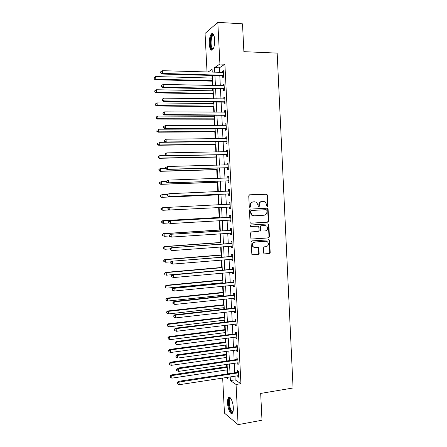 <?xml version="1.0" encoding="UTF-8"?>
<svg xmlns="http://www.w3.org/2000/svg" width="447" height="447" viewBox="0 0 447 447"><rect width="100%" height="100%" fill="white"/><g stroke="black" fill="none" stroke-linecap="round" stroke-linejoin="round"><path stroke-width="0.67" d="M267.323 206.542L267.932 205.799L267.412 195.032L266.44 194.059L249.633 194.814L248.739 195.881L249.275 206.765L249.968 207.453L250.594 206.698L250.527 205.29C250.611 203.296 251.56 202.156 253.376 201.871L254.779 201.798L256.667 202.407L257.936 204.916L258.277 206.86L258.69 206.995L259.31 206.246L259.243 204.849C259.327 202.86 260.266 201.726 262.059 201.441L263.451 201.373L265.272 201.943L266.574 204.475L266.641 205.866L267.323 206.542M267.094 206.508L267.502 205.816L266.982 195.071L266.557 194.266L249.454 194.836M249.756 207.425L250.186 206.715L250.119 205.313L250.527 205.29M258.472 206.967L258.891 206.263L258.819 204.866L259.243 204.849M227.573 403.155C227.462 400.417 227.774 398.573 228.518 397.623C230.093 395.494 233.083 401.674 233.306 407.692C233.412 410.43 233.099 412.268 232.362 413.212C230.73 415.347 227.78 409.033 227.573 403.155M209.297 44.041C209.19 39.207 209.906 35.81 211.431 33.855C213.141 32.748 214.225 34.704 214.677 39.71C214.772 44.577 214.063 47.969 212.548 49.885C210.822 50.975 209.732 49.025 209.297 44.041M263.685 253.024L263.998 253.723L264.663 253.957L269.317 253.578L270.189 252.494L269.614 240.598L269.273 239.866L251.901 240.877L251.007 241.967L251.901 254.695L258.299 254.477L259.182 253.388L258.612 247.554L255.12 247.537L253.32 246.889C251.912 244.593 252.426 242.995 254.851 242.095L265.876 241.279L267.574 241.861C269.049 244.135 268.574 245.744 266.138 246.688L264.311 246.828L263.439 247.912L263.685 253.024M207.034 72.034L205.061 33.436L217.812 22.35L242.509 23.842L243.878 51.668L277.162 53.109L293.07 387.985L260.679 393.427L261.998 420.23L238.095 424.65L224.455 413.129L222.662 377.994M217.812 22.35L219.913 64.022L214.526 67.67L214.756 72.269M234.954 376.095L235.144 379.827L240.922 383.699L224.891 64.195L219.913 64.022M240.922 383.699L236.066 384.476L238.095 424.65M267.798 222.17L268.669 221.103L268.094 209.168L267.122 208.201L250.331 209.101L249.443 210.174L250.035 222.248L250.387 222.992L251.03 223.215L267.798 222.17L267.367 222.165L268.239 221.097L267.664 209.179L266.809 208.218M268.854 224.891L269.429 236.809L268.558 237.888L251.812 239.095L251.147 238.854L250.817 238.139L250.566 232.982L251.454 231.898L258.293 231.434L259.176 230.356L258.657 226.204L250.907 226.45L250.454 226.294L250.834 225.02L267.887 223.941L268.485 224.137L268.854 224.891L268.423 224.88L268.999 236.781L269.429 236.809M224.891 64.195L219.404 67.832L219.633 72.414M219.801 75.672L220.304 85.701M220.466 88.892L220.974 98.966M221.131 102.089L221.645 112.214M221.796 115.276L222.31 125.445M222.461 128.44L222.975 138.654M223.126 141.593L223.64 151.851M223.785 154.723L224.305 165.032M224.45 167.837L224.97 178.191M225.109 180.934L225.634 191.333M225.769 194.015L226.294 204.458M226.428 207.078L226.953 217.51M227.087 220.187L227.612 230.546M227.752 233.273L228.266 243.559M228.411 246.342L228.925 256.556M229.065 259.394L229.579 269.535M229.724 272.43L230.233 282.498M230.384 285.449L230.887 295.445M231.038 298.451L231.54 308.374M231.691 311.43L232.189 321.281M232.345 324.399L232.842 334.177M232.999 337.345L233.49 347.056M233.652 350.28L234.139 359.919M234.306 363.193L234.787 372.759M222.707 75.884L222.79 77.599L223.712 77.04L223.394 70.676L222.472 71.263L222.533 72.503M222.684 75.442L222.701 75.75M223.371 89.076L223.455 90.797L224.377 90.288L224.059 83.93L223.137 84.466L223.204 85.763M223.349 88.674L223.366 88.953M224.031 102.257L224.12 103.972L225.042 103.514L224.724 97.167L223.802 97.647L223.869 99.005M224.696 115.415L224.78 117.131L225.707 116.728L225.389 110.387L224.461 110.817L224.534 112.231M225.355 128.563L225.439 130.273L226.372 129.921L226.053 123.59L225.126 123.964L225.199 125.439M226.014 141.688L226.104 143.392L227.031 143.096L226.713 136.776L225.785 137.095L225.864 138.626M226.674 154.796L226.763 156.5L227.696 156.254L227.378 149.941L226.445 150.209L226.523 151.801M227.333 167.888L227.417 169.586L228.356 169.396L228.037 163.094L227.104 163.306L227.188 164.954M227.992 180.962L228.076 182.661L229.015 182.521L228.696 176.224L227.763 176.386L227.847 178.09M228.646 194.015L228.735 195.713L229.674 195.63L229.356 189.338L228.417 189.45L228.506 191.148M229.305 207.056L229.389 208.755L230.328 208.715L230.015 202.435L229.076 202.497L229.16 204.195M229.959 220.08L230.043 221.773L230.987 221.79L230.674 215.515L229.73 215.527L229.814 217.22M230.613 233.083L230.697 234.776L231.641 234.843L231.328 228.579L230.384 228.534L230.468 230.227M231.267 246.129L231.35 247.761L232.3 247.878L231.982 241.626L231.038 241.531L231.121 243.218M231.926 259.159L232.004 260.73L232.954 260.903L232.641 254.65L231.691 254.505L231.775 256.192M232.58 272.167L232.658 273.681L233.608 273.905L233.295 267.664L232.345 267.468L232.429 269.15M233.233 285.164L233.306 286.616L234.262 286.89L233.949 280.66L232.993 280.409L233.077 282.091M233.887 298.143L233.954 299.535L234.91 299.859L234.597 293.634L233.641 293.333L233.731 295.014M234.535 311.106L234.602 312.436L235.563 312.811L235.251 306.597L234.295 306.245L234.379 307.922M235.189 324.047L235.251 325.315L236.212 325.746L235.899 319.538L234.943 319.136L235.027 320.812M235.837 336.977L235.899 338.183L236.86 338.664L236.547 332.462L235.591 332.009L235.675 333.685M236.491 349.884L236.547 351.035L237.508 351.56L237.201 345.369L236.234 344.866L236.318 346.542M237.139 362.78L237.189 363.869L238.156 364.445L237.849 358.265L236.882 357.712L236.966 359.377M237.787 375.653L237.838 376.681L238.804 377.313L238.491 371.139L237.525 370.535L237.608 372.2M211.939 75.448L212.074 78.063M212.23 81.164L212.448 85.522M212.616 88.73L212.722 90.819M212.873 93.864L213.13 98.854M213.286 101.994L213.37 103.559M213.521 106.542L213.806 112.163M213.962 115.242L214.012 116.287M214.163 119.209L214.482 125.456M214.633 128.468L214.661 128.993M214.806 131.859L215.158 138.732M215.448 144.493L215.828 151.991M216.091 157.109L216.504 165.234M216.728 169.715L217.175 178.454M217.371 182.298L217.845 191.657M218.007 194.87L218.516 204.843M218.65 207.481L219.159 217.454M219.321 220.645L219.795 229.976M219.991 233.798L220.432 242.486M220.656 246.928L221.064 254.98M221.321 260.042L221.701 267.457M221.991 273.134L222.332 279.917M222.477 282.739L222.505 283.253M222.656 286.214L222.969 292.366M223.114 295.238L223.165 296.255M223.316 299.278L223.601 304.793M223.746 307.715L223.824 309.246M223.981 312.319L224.232 317.208M224.383 320.181L224.483 322.214M224.645 325.349L224.858 329.607M225.014 332.629L225.143 335.172M225.305 338.357L225.489 341.989M225.646 345.062L225.802 348.107M225.964 351.348L226.121 354.359M226.277 357.483L226.456 361.031M226.623 364.322L226.746 366.708M226.908 369.881L227.115 373.932M212.241 72.19L212.096 69.319L208.039 72.068M225.903 377.497L227.825 378.816L227.741 377.212M227.573 373.86L227.087 364.255M226.92 360.964L226.428 351.286M226.26 348.045L225.763 338.295M225.606 335.11L225.104 325.287M224.947 322.158L224.444 312.269M224.288 309.195L223.779 299.227M223.629 296.21L223.114 286.169M222.964 283.208L222.45 273.095M222.304 270.184L221.785 260.003M221.639 257.148L221.12 246.889M220.98 244.096L220.455 233.764M220.315 231.021L219.784 220.617M219.65 217.935L219.114 207.458M218.985 204.821L218.449 194.333M218.315 191.64L217.784 181.191M217.644 178.437L217.113 168.038M216.968 165.217L216.443 154.869M216.298 151.986L215.772 141.677L159.193 142.342L159.339 144.962L215.901 144.219M215.622 138.726L215.102 128.468M214.951 125.456L214.431 115.242M214.275 112.169L213.755 102M213.599 98.86L213.085 88.741M212.923 85.533L212.409 75.465M230.194 376.832L230.384 380.576L236.066 384.476M214.923 75.532L215.432 85.589M215.594 88.791L216.108 98.893M216.264 102.033L216.778 112.18M216.935 115.253L217.454 125.451M217.605 128.462L218.125 138.704M218.276 141.649L218.795 151.941M218.941 154.818L219.466 165.155M219.611 167.971L220.136 178.353M220.276 181.108L220.801 191.534M220.941 194.221L221.472 204.698M221.606 207.33L222.137 217.79M222.271 220.472L222.796 230.859M222.936 233.597L223.461 243.911M223.601 246.705L224.12 256.947M224.265 259.796L224.78 269.966M224.925 272.866L225.439 282.962M225.59 285.924L226.098 295.948M226.249 298.959L226.752 308.916M226.908 311.984L227.411 321.862M227.568 324.986L228.065 334.792M228.227 337.971L228.719 347.71M228.886 350.945L229.372 360.606M229.54 363.897L230.026 373.485M219.404 67.832L214.526 67.67M235.144 379.827L230.384 380.576M222.472 71.263L223.422 71.291M223.137 84.466L224.087 84.489M223.802 97.647L224.752 97.664M224.461 110.817L225.411 110.822M225.126 123.964L226.07 123.964M225.785 137.095L226.73 137.089M226.445 150.209L227.389 150.198M227.104 163.306L228.048 163.284M227.763 176.386L228.702 176.358M228.417 189.45L229.361 189.411M229.076 202.497L230.015 202.452M229.389 208.755L230.328 208.704M230.043 221.773L230.982 221.718M230.697 234.776L231.635 234.709M231.35 247.761L232.289 247.688M232.004 260.73L232.943 260.651M232.658 273.681L233.591 273.592M233.306 286.616L234.239 286.521M233.954 299.535L234.887 299.434M234.602 312.436L235.535 312.324M235.251 325.315L236.184 325.204M235.899 338.183L236.832 338.061M236.547 351.035L237.474 350.906M237.189 363.869L238.122 363.729M237.838 376.681L238.765 376.542M262.059 201.441L261.635 201.468C259.847 201.753 258.908 202.888 258.819 204.866M253.376 201.871L252.963 201.893C251.153 202.178 250.203 203.318 250.119 205.313M250.784 223.193L267.367 222.165M266.859 210.347L266.177 209.677L251.438 210.476L250.817 211.23L250.89 212.711L252.063 215.136L254.058 215.812L264.127 215.23C265.909 214.929 266.848 213.795 266.926 211.817L266.859 210.347M253.645 215.812L251.655 215.141L250.482 212.716L250.409 211.235L251.03 210.487L266.177 209.677M251.482 239.05L268.127 237.854L268.999 236.781M257.774 225.986L250.683 226.422M265.328 230.959C267.803 229.998 268.261 228.372 266.703 226.081L265.065 225.539L261.193 225.791L260.316 226.864L260.83 231.004L265.328 230.959M261.037 231.2L260.405 230.982L260.059 230.25L259.891 226.852L260.774 225.78L264.641 225.528M268.423 224.88L267.703 223.953M254.477 247.498L252.913 246.845C251.505 244.548 252.013 242.956 254.438 242.056L265.451 241.24M252.197 254.885L257.88 254.421L258.763 253.332L258.511 248.214L257.897 247.325M264.272 253.902L268.887 253.522L269.753 252.443L269.183 240.559L268.541 239.659M212.543 78.074L155.668 76.56L155.807 79.197L155.159 79.75L212.699 81.175M154.243 78.538L154.187 77.482L153.986 78.761L155.807 79.197L212.671 80.628M154.187 77.482L155.668 76.56M155.159 79.75L153.986 78.761M223.629 75.314L162.574 73.437L162.423 70.687L223.478 72.403M223.679 76.32L222.209 75.739L161.87 74.034L162.574 73.437L160.937 72.755L160.881 71.654L160.602 71.894L160.663 72.995L160.937 72.755M160.663 72.995L161.87 74.034M162.423 70.687L160.881 71.654M213.191 90.83L156.372 89.746L156.517 92.384L155.863 92.881L213.342 93.87M154.953 91.719L154.891 90.668L154.69 91.92L156.517 92.384L213.32 93.378M154.891 90.668L156.372 89.746M155.863 92.881L154.69 91.92M213.839 103.564L157.081 102.922L157.221 105.553L156.567 106L213.99 106.548M155.657 104.889L155.601 103.833L155.4 105.067L157.221 105.553L213.968 106.112M155.601 103.833L157.081 102.922M156.567 106L155.4 105.067M214.482 116.287L157.785 116.08L157.925 118.706L157.271 119.103L214.633 119.209M156.366 118.036L156.31 116.985L156.104 118.192L157.925 118.706L214.61 118.829M156.31 116.985L157.785 116.08M157.271 119.103L156.104 118.192M224.293 88.562L163.306 87.176L163.161 84.433L224.148 85.656M224.338 89.506L222.874 88.936L162.602 87.718L163.306 87.176L161.674 86.489L161.613 85.388L161.333 85.612L161.395 86.707L161.674 86.489M161.395 86.707L162.602 87.718M163.161 84.433L161.613 85.388M224.958 101.793L164.038 100.899L163.893 98.156L224.813 98.888M225.003 102.676L223.534 102.123L163.328 101.38L164.038 100.899L162.406 100.206L162.345 99.105L162.065 99.307L162.127 100.396L162.406 100.206M162.127 100.396L163.328 101.38M163.893 98.156L162.345 99.105M225.623 115.008L164.77 114.6L164.619 111.862L225.478 112.108M225.662 115.829L224.198 115.287L164.06 115.024L164.77 114.6L163.138 113.901L163.077 112.806L162.853 114.074L163.138 113.901M162.853 114.074L164.06 115.024M164.619 111.862L163.077 112.806M215.13 128.993L158.489 129.217L158.635 131.843L157.975 132.183L215.275 131.859M157.07 131.167L157.014 130.116L156.808 131.306L158.635 131.843L215.258 131.53M157.975 132.183L156.808 131.306M163.524 126.635L163.585 127.73L163.809 126.484L163.524 126.635L165.351 125.551L226.137 125.305M163.809 126.484L165.351 125.551L165.496 128.283L164.787 128.652L224.858 128.434L226.322 128.965M226.283 128.205L165.496 128.283L163.865 127.579M225.757 125.434L226.137 125.261M163.585 127.73L164.787 128.652M213.286 48.812L211.878 48.941C209.313 47.052 210.459 33.827 213.146 34.637L213.839 35.106M213.923 35.341L212.794 35.525C210.721 37.246 210.459 47.008 212.431 48.444L213.392 48.589M212.772 33.586L212.213 33.944C209.649 36.084 209.319 48.175 211.755 49.969M233.004 411.821C231.652 414.213 228.886 408.653 228.702 403.323C228.601 400.126 229.093 398.422 230.166 398.21L230.836 398.489M230.976 398.702L230.116 398.959C229.518 399.719 229.261 401.194 229.35 403.384C230.004 409.016 231.239 411.743 233.066 411.564M229.574 397.299L229.283 397.545C228.546 398.489 228.227 400.322 228.339 403.038C228.881 408.726 230.16 412.173 232.177 413.386M157.774 144.28L157.718 143.23L157.512 144.398L159.339 144.962L158.679 145.253L215.918 144.487M158.679 145.253L157.512 144.398M165.524 155.338L159.897 155.444L160.037 158.065L159.378 158.299L216.56 157.104M158.478 157.378L158.422 156.327L158.216 157.473L160.037 158.065L216.549 156.886M158.16 156.428L159.238 155.69L158.422 156.327M159.378 158.299L158.216 157.473M165.759 168.39L160.602 168.53L160.741 171.145L160.076 171.33L217.197 169.698M159.182 170.458L159.126 169.407L158.92 170.53L160.741 171.145L217.192 169.542M158.864 169.486L159.937 168.726L159.126 169.407M160.076 171.33L158.92 170.53M166.452 181.421L161.306 181.599L161.445 184.214L160.78 184.343L217.84 182.281M159.886 183.516L159.83 182.471L159.618 183.572L161.445 184.214L217.834 182.175M159.562 182.527L161.306 181.599L159.83 182.471M160.78 184.343L159.618 183.572M167.446 194.423L162.004 194.652L162.144 197.261L161.473 197.345L218.477 194.847M160.585 196.563L160.529 195.518L160.322 196.596L162.144 197.261L218.471 194.797M160.266 195.551L162.004 194.652L160.529 195.518M161.473 197.345L160.322 196.596M164.256 140.274L164.312 141.364L164.541 140.146L164.256 140.274L166.077 139.218L226.802 138.486M164.541 140.146L166.077 139.218L166.228 141.95L165.513 142.263L225.523 141.565L226.981 142.085M226.947 141.381L166.228 141.95L164.597 141.241M226.271 138.626L226.797 138.386M164.312 141.364L165.513 142.263M164.982 153.897L165.038 154.986L165.323 154.88L165.267 153.79L164.982 153.897L166.809 152.868L227.462 151.656M165.267 153.79L166.809 152.868L166.954 155.595L166.234 155.852L226.182 154.673L227.64 155.187M227.607 154.545L166.954 155.595L165.323 154.88M226.791 151.796L227.456 151.494M165.038 154.986L166.234 155.852M165.708 167.496L165.764 168.58L165.993 167.413L165.708 167.496L167.536 166.496L228.126 164.803M165.993 167.413L167.536 166.496L167.681 169.223L166.96 169.419L226.841 167.77L228.3 168.268M228.266 167.686L167.681 169.223L166.049 168.502M227.316 164.954L228.115 164.58M165.764 168.58L166.96 169.419M166.435 181.08L166.491 182.164L166.781 182.108L166.72 181.018L166.435 181.08L168.262 180.107L228.786 177.934M166.72 181.018L168.262 180.107L168.407 182.829L167.681 182.974L227.495 180.851L228.953 181.331M228.931 180.811L168.407 182.829L166.781 182.108M227.841 178.09L228.769 177.649M166.491 182.164L167.681 182.974M167.156 194.641L167.217 195.725L167.446 194.601L167.156 194.641L168.983 193.702L229.445 191.042M167.446 194.601L168.983 193.702L169.128 196.417L168.407 196.507L228.154 193.909L229.613 194.384M229.585 193.925L169.128 196.417L167.502 195.691M228.361 191.221L229.423 190.701M167.217 195.725L168.407 196.507M168.905 207.38L162.702 207.687L162.842 210.291L169.055 209.973M160.965 208.565L162.702 207.687L160.965 208.565L161.021 209.604L161.227 208.548M161.283 209.587L162.842 210.291L161.021 209.604M167.882 208.185L167.938 209.269L168.228 209.257L168.173 208.173L167.882 208.185L168.983 207.319L230.099 204.139M168.173 208.173L169.709 207.279L169.854 209.989L169.128 210.023L167.938 209.269M230.244 207.017L169.854 209.989L168.228 209.257M228.786 204.335L230.082 203.743M230.266 207.414L228.914 206.955M219.622 217.426L162.73 220.695L163.401 220.706L163.541 223.31L168.977 222.986M219.628 217.477L163.401 220.706L161.663 221.556L161.987 222.6L161.931 221.561M161.987 222.6L163.541 223.31L162.87 223.288L161.719 222.589M161.663 221.556L162.73 220.695M230.278 217.376L169.704 220.818L230.758 217.22M168.893 221.718L170.43 220.835L170.575 223.539L168.664 222.796L168.949 222.802L168.893 221.718L168.603 221.712L168.664 222.796M230.903 220.086L170.575 223.539L168.949 222.802M229.333 217.376L230.736 216.761M230.92 220.427L229.808 220.025M169.704 220.818L168.603 221.712M220.259 229.948L163.423 233.647L164.099 233.708L164.239 236.307L169.363 235.966M220.265 230.049L164.099 233.708L162.362 234.524L162.686 235.591L162.63 234.552M162.686 235.591L164.239 236.307L162.417 235.563M162.362 234.524L163.423 233.647M230.931 230.44L170.424 234.301L231.412 230.278M169.614 235.251L171.151 234.368L171.296 237.078L169.385 236.301L169.676 236.334L169.614 235.251L169.324 235.223L169.385 236.301M231.557 233.144L171.296 237.078L169.676 236.334M229.993 230.389L231.39 229.764M231.574 233.423L230.602 233.083M170.424 234.301L169.324 235.223M220.896 242.453L164.122 246.576L164.798 246.694L164.937 249.286L170.056 248.906M220.902 242.609L164.798 246.694L163.054 247.482L163.378 248.566L163.323 247.532M163.378 248.566L164.937 249.286L163.11 248.521M163.054 247.482L164.122 246.576M231.591 243.486L171.14 247.767L232.071 243.319M170.341 248.761L171.871 247.889L172.017 250.588L170.106 249.789L170.396 249.839L170.341 248.761L170.044 248.711L170.106 249.789M232.211 246.185L172.017 250.588L170.396 249.839M230.646 243.38L232.043 242.743M232.222 246.403L231.395 246.118M171.14 247.767L170.044 248.711M221.528 254.941L164.814 259.495L165.491 259.657L165.63 262.249L171.201 261.791M221.539 255.153L165.491 259.657L163.753 260.422L164.077 261.529L164.021 260.489M164.077 261.529L164.954 262.076L163.809 261.456M163.753 260.422L164.814 259.495M232.244 256.517L171.86 261.21L232.725 256.349M171.056 262.255L172.592 261.389L172.738 264.088L170.821 263.261L171.117 263.333L171.056 262.255L170.765 262.182L170.821 263.261M232.87 259.21L172.738 264.088L171.117 263.333M231.3 256.36L232.691 255.712M232.876 259.366L232.189 259.137M171.86 261.21L170.765 262.182M222.165 267.418L165.507 272.391L166.189 272.609L166.329 275.196L231.948 269.323L233.345 268.664M222.176 267.68L166.189 272.609L164.446 273.346L164.775 274.469L164.72 273.435M164.446 273.346L165.507 272.391M171.486 275.637L171.838 276.805L171.486 275.637L172.576 274.637L173.313 274.871L233.379 269.357M171.777 275.732L173.313 274.871L173.458 277.565L171.542 276.71M233.524 272.212L173.458 277.565L171.838 276.805M233.524 272.312L232.982 272.134M222.796 279.872L166.2 285.275L166.882 285.538L167.022 288.125L222.941 282.694M222.813 280.196L166.882 285.538L165.139 286.253L165.468 287.393L165.412 286.359M165.139 286.253L166.2 285.275M223.427 292.316L166.887 298.138L167.575 298.456L167.714 301.038L223.573 295.188M223.45 292.69L167.575 298.456L165.831 299.144L166.161 300.3L166.105 299.272M167.714 301.038L166.161 300.3M165.831 299.144L166.887 298.138M224.059 304.742L167.58 310.989L168.268 311.358L168.407 313.934L224.21 307.665M224.081 305.172L168.268 311.358L166.524 312.012L166.854 313.191L166.798 312.162M168.407 313.934L166.854 313.191M166.524 312.012L167.58 310.989M224.69 317.152L168.268 323.818L168.96 324.237L169.1 326.813L224.841 320.125M224.718 317.638L168.96 324.237L167.217 324.868L167.547 326.064L167.491 325.036M169.1 326.813L167.547 326.064M167.217 324.868L168.268 323.818M225.322 329.551L168.955 336.636L169.648 337.099L169.787 339.675L225.472 332.574M225.349 330.082L169.648 337.099L167.904 337.708L168.24 338.921L168.184 337.898M169.787 339.675L168.24 338.921M167.904 337.708L168.955 336.636M233.552 282.521L232.602 282.269L173.291 288.047L174.028 288.332L234.032 282.348M172.497 289.187L174.028 288.332L174.174 291.025L172.257 290.142L172.553 290.259L172.497 289.187L172.201 289.069L172.257 290.142M234.172 285.203L174.174 291.025L172.553 290.259M232.602 282.269L233.993 281.599M234.178 285.242L233.787 285.113M173.291 288.047L172.201 289.069M234.206 295.501L233.25 295.193L174.006 301.434L174.749 301.781L234.681 295.322M173.212 302.625L172.916 302.485L172.978 303.558L173.274 303.697L173.212 302.625L174.749 301.781L174.889 304.468L234.826 298.171M233.25 295.193L234.641 294.517M174.006 301.434L172.916 302.485M173.274 303.697L174.889 304.468M234.854 308.464L233.904 308.106L174.716 314.805L175.464 315.208L235.334 308.279M173.933 316.046L173.632 315.884L173.989 317.119L173.933 316.046L175.464 315.208L175.604 317.89L235.48 311.123M233.904 308.106L235.29 307.413M174.716 314.805L173.632 315.884M173.989 317.119L175.604 317.89M235.508 321.404L234.552 320.996L175.431 328.159L176.179 328.612L235.982 321.22M174.648 329.445L174.347 329.26L174.704 330.517L174.648 329.445L176.179 328.612L176.319 331.294L236.128 324.064M234.552 320.996L235.938 320.298M175.431 328.159L174.347 329.26M174.704 330.517L176.319 331.294M236.156 334.334L235.2 333.875L176.14 341.497L176.895 342.005L236.636 334.144M175.364 342.827L175.062 342.625L175.42 343.899L175.364 342.827L176.895 342.005L177.034 344.682L236.776 336.982M235.2 333.875L236.586 333.166M176.14 341.497L175.062 342.625M175.42 343.899L177.034 344.682M225.953 341.927L169.642 349.431L170.341 349.951L170.475 352.515L226.104 345M225.981 342.519L170.341 349.951L168.871 350.739L168.597 350.526L168.927 351.767L168.871 350.739M170.475 352.515L168.927 351.767M168.597 350.526L169.642 349.431M236.804 347.246L235.848 346.732L176.85 354.812L177.604 355.376L237.284 347.051M176.073 356.192L175.777 355.968L176.129 357.259L176.073 356.192L177.604 355.376L177.75 358.047L237.424 349.884M235.848 346.732L237.228 346.012M176.85 354.812L175.777 355.968M176.129 357.259L177.75 358.047M226.579 354.292L170.329 362.21L171.028 362.78L171.167 365.344L226.735 357.416M226.612 354.935L171.028 362.78L169.564 363.562L169.284 363.333L169.614 364.59L169.564 363.562M171.167 365.344L169.614 364.59M169.284 363.333L170.329 362.21M237.452 360.137L236.491 359.578L177.56 368.11L178.319 368.73L237.933 359.941M176.788 369.54L176.487 369.289L176.543 370.356L176.844 370.608L176.788 369.54L178.319 368.73L178.459 371.396L238.072 362.768M236.491 359.578L237.877 358.846M177.56 368.11L176.487 369.289M176.844 370.608L178.459 371.396M227.205 366.641L171.017 374.977L171.715 375.597L171.855 378.156L227.367 369.814M227.244 367.333L171.715 375.597L170.251 376.368L169.972 376.123L170.307 377.397L170.251 376.368M171.855 378.156L170.307 377.397M169.972 376.123L171.017 374.977M238.1 373.01L237.139 372.401L178.269 381.392L179.029 382.062L238.575 372.815M177.498 382.867L177.196 382.598L177.554 383.934L177.498 382.867L179.029 382.062L179.169 384.727L238.72 375.636M237.139 372.401L238.519 371.658M178.269 381.392L177.196 382.598M177.554 383.934L179.169 384.727M267.502 205.816L267.932 205.799M250.186 206.715L250.594 206.698M258.891 206.263L259.31 206.246M268.178 224.254L268.166 223.969M266.01 194.099L266.44 194.059M266.982 195.071L267.412 195.032M267.664 209.179L268.094 209.168M268.239 221.097L268.669 221.103M251.03 210.487L251.438 210.476M250.409 211.235L250.817 211.23M250.482 212.716L250.89 212.711M268.127 237.854L268.558 237.888M257.612 225.981L258.031 225.992M260.774 225.78L261.193 225.791M259.891 226.852L260.316 226.864M260.059 230.25L260.478 230.266M254.438 242.056L254.851 242.095M258.511 248.214L258.93 248.264M258.763 253.332L259.182 253.388M257.88 254.421L258.299 254.477M252.209 254.891L252.589 254.946M269.183 240.559L269.614 240.598M269.753 252.443L270.189 252.494M268.887 253.522L269.317 253.578M264.306 253.913L264.663 253.957M223.5 75.258L222.578 75.828M223.126 75.169L222.209 75.739M224.165 88.506L223.243 89.02M223.791 88.422L222.874 88.936M224.83 101.737L223.908 102.201M224.461 101.659L223.534 102.123M225.495 114.952L224.567 115.365M225.126 114.873L224.198 115.287M226.16 128.149L225.227 128.507M225.785 128.077L224.858 128.434M226.819 141.33L225.891 141.632M226.45 141.258L225.523 141.565M227.484 154.494L226.551 154.746M227.11 154.422L226.182 154.673M228.143 167.636L227.21 167.837M227.774 167.569L226.841 167.77M228.004 164.859L227.618 164.943M228.803 180.767L227.864 180.912M228.434 180.7L227.495 180.851M228.663 177.99L228.099 178.085M229.462 193.875L228.523 193.97M229.093 193.814L228.154 193.909M229.322 191.104L228.383 191.21M230.121 206.967L229.177 207.011M229.982 204.201L229.037 204.251M230.775 220.041L229.831 220.03M230.635 217.276L229.697 217.281M231.434 233.099L230.859 233.066M231.295 230.339L230.35 230.289M232.088 246.141L231.697 246.096M231.948 243.386L231.004 243.28M232.742 259.165L232.462 259.115M232.602 256.41L231.658 256.26M232.898 269.53L231.948 269.323M233.256 269.418L232.306 269.217M233.91 282.415L232.96 282.158M234.563 295.389L233.608 295.081M235.211 308.346L234.256 307.989M235.865 321.287L234.904 320.879M236.513 334.211L235.552 333.753M237.161 347.118L236.2 346.609M237.81 360.008L236.849 359.449M238.458 372.882L237.491 372.273M211.431 33.855L212.264 33.899M266.557 194.266L266.988 194.227M267.267 208.397L267.697 208.386M251.655 215.141L252.063 215.136M260.405 230.982L260.83 231.004M268.055 224.131L268.485 224.137M252.913 246.845L253.32 246.889M258.193 247.509L258.612 247.554M268.837 239.832L269.273 239.866M223.422 75.225L222.505 75.794M224.137 88.495L223.215 89.009M213.605 35.207L213.146 34.637M214.007 35.587L212.794 35.525M231.038 398.802L230.116 398.959M230.713 398.651L230.166 398.21"/></g></svg>
